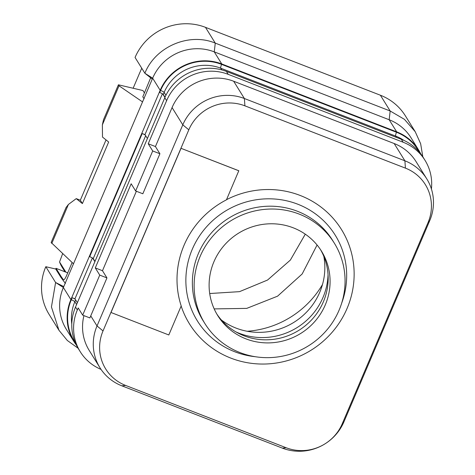 <?xml version="1.0" encoding="UTF-8"?>
<svg xmlns="http://www.w3.org/2000/svg" width="475" height="475" viewBox="0 0 475 475"><rect width="100%" height="100%" fill="white"/><g stroke="black" fill="none" stroke-linecap="round" stroke-linejoin="round"><path stroke-width="0.71" d="M152.707 150.961L148.236 143.759L155.438 146.555L159.909 153.752L142.838 193.77L135.636 190.974L152.707 150.961L159.909 153.752M148.236 143.759L166.618 100.664A47.405 45.79 -31.8 0 1 228.214 74.343L403.121 142.221A47.405 45.79 -31.8 0 1 425.012 160.312A47.405 45.79 -31.8 0 1 431.413 188.991M101.044 369.407A47.405 45.79 -31.8 0 1 80.275 351.767A47.405 45.79 -31.8 0 1 77.33 309.991L78.209 307.937L82.68 315.133L89.929 317.947A47.405 45.79 148.2 0 1 90.755 315.875L106.946 277.911L102.481 270.714L136.367 191.259M83.944 315.626A47.405 45.79 148.2 0 0 89.229 350.461L99.952 367.733A47.405 45.79 -31.8 0 1 97.013 325.951L182.792 124.836A47.405 45.79 -31.8 0 1 244.388 98.515L404.896 160.805A47.405 45.79 -31.8 0 1 426.787 178.891A47.405 45.79 -31.8 0 1 429.727 220.673L343.947 421.788A47.405 45.79 -31.8 0 1 282.352 448.115L121.843 385.819A47.405 45.79 -31.8 0 1 99.952 367.733M426.787 178.891L416.058 161.619A47.405 45.79 148.2 0 0 394.173 143.533L233.664 81.243A47.405 45.79 148.2 0 0 172.069 107.564L155.438 146.555M102.481 270.714L95.279 267.918L131.165 183.777L135.636 190.974M95.279 267.918L99.744 275.114L106.946 277.911M99.744 275.114L82.68 315.133M125.643 385.445A43.172 41.699 -31.8 0 1 103.028 330.927L188.812 129.812A43.172 41.699 -31.8 0 1 244.904 105.836L405.412 168.126A43.172 41.699 -31.8 0 1 428.022 222.65L342.243 423.765A43.172 41.699 -31.8 0 1 286.146 447.735L125.643 385.445L121.843 385.819M180.981 148.301L238.806 170.739L226.45 199.833A89.389 86.343 -31.8 0 0 181.201 305.924L168.809 334.964L110.954 312.473L180.981 148.301L238.836 170.792M110.99 312.526L181.017 148.348M204.873 323.528L203.116 320.702A76.184 73.589 -31.8 0 1 198.39 253.555A76.184 73.589 148.2 0 1 262.633 206.56A76.184 73.589 148.2 0 1 332.559 240.32L334.317 243.147A76.184 73.589 148.2 0 0 264.391 209.392A76.184 73.589 148.2 0 0 200.147 256.387A76.184 73.589 -31.8 0 0 204.873 323.528A76.184 73.589 -31.8 0 0 274.799 357.289A76.184 73.589 -31.8 0 0 339.043 310.294A76.184 73.589 148.2 0 0 334.317 243.147M245.919 338.853A61.061 58.983 -31.8 0 1 217.722 315.548A61.061 58.983 -31.8 0 1 223.974 245.64A61.061 58.983 -31.8 0 1 293.271 227.828A61.061 58.983 -31.8 0 1 321.468 251.127A61.061 58.983 -31.8 0 1 315.216 321.041A61.061 58.983 -31.8 0 1 245.919 338.853M320.488 249.601A61.061 58.983 148.2 0 1 312.692 318.666A61.061 58.983 148.2 0 1 244.007 335.772A61.061 58.983 -31.8 0 1 216.79 313.999M328.047 274.592A64.446 62.249 -31.8 0 1 235.832 331.853M323.813 256.352A64.446 62.249 -31.8 0 1 293.835 322.377A64.446 62.249 -31.8 0 1 221.362 319.972M322.489 284.513A92.554 89.395 -31.8 0 1 247.196 331.265M65.865 272.145L59.553 261.986L62.641 253.656M140.089 72.075L141.74 68.204M140.042 72.063L133.137 88.249M59.553 261.986L62.237 267.407A33.862 32.704 148.2 0 1 59.553 261.986M67.723 272.84A5.641 5.451 -31.8 0 1 67.248 272.68L67.569 273.202M76.327 345.004A47.405 45.79 -31.8 0 1 73.833 341.394L66.31 329.282A47.405 45.79 -31.8 0 1 63.371 287.506L63.757 286.603L55.605 282.506L45.808 266.707L55.735 269.028L56.032 268.327L67.248 272.68M45.808 266.707A54.174 52.333 148.2 0 0 49.157 314.492L58.959 330.279L67.325 340.486L78.084 348.234M63.757 286.603L152.653 78.179A47.405 45.79 -31.8 0 1 214.249 51.858L389.162 119.742L396.684 131.848L221.772 63.965A47.405 45.79 -31.8 0 0 160.176 90.292L70.894 299.618A47.405 45.79 -31.8 0 0 73.833 341.394M396.684 131.848A47.405 45.79 -31.8 0 1 418.57 149.94A47.405 45.79 -31.8 0 1 420.696 153.775M77.377 302.7L74.955 298.805L92.376 257.961M74.955 298.805L72.176 297.724A3.384 0.517 23.1 0 1 75.216 299.22M147.404 138.522L144.982 134.627L162.402 93.783M144.982 134.627L142.203 133.546A3.384 0.517 23.1 0 1 145.243 135.048M144.168 98.752L142.779 96.87L150.664 77.811M142.536 101.905L119.023 85.797L118.406 84.805L103.502 119.736L102.368 124.83L102.499 137.067L108.662 142.019L82.401 203.585L76.237 198.633L80.323 200.207L82.401 203.585M144.442 92.969L142.939 90.541L118.406 84.805M73.488 263.785L51.14 242.499L66.037 207.569L68.406 204.458L51.757 243.491M68.406 204.458L76.237 198.633M119.023 85.797L102.368 124.83M65.39 283.45L60.978 277.477L61.281 276.777L63.329 279.638C64.018 280.179 65.057 278.902 66.458 275.809L72.129 262.515M60.978 277.477L55.735 269.028M70.894 299.618L63.371 287.506L55.605 282.506L51.443 306.963L58.959 330.279M61.281 276.777L56.032 268.327M80.323 200.207L106.038 139.911M152.267 79.087L144.869 73.233L135.06 57.457A54.174 52.333 148.2 0 1 205.473 27.336L380.386 95.22A54.174 52.333 148.2 0 1 405.401 115.888L415.203 131.676L404.421 119.338L390.183 111.002L380.386 95.22M221.772 63.965L214.249 51.858L215.276 43.118L390.183 111.002L389.162 119.742A47.405 45.79 -31.8 0 1 411.053 137.827L418.57 149.94M422.815 156.78L420.642 143.705L415.203 131.676M205.473 27.336L215.276 43.118C189.157 32.193 155.384 46.651 144.863 73.245L152.653 78.179L160.176 90.292M94.881 261.654L92.726 258.18A3.384 0.517 23.1 0 0 89.686 256.678L142.203 133.546M425.012 160.312L423.195 157.385A47.405 45.79 -31.8 0 0 401.304 139.294L226.391 71.41L228.214 74.343M80.275 351.767L78.458 348.84A47.405 45.79 -31.8 0 1 75.513 307.064L164.801 97.737A47.405 45.79 -31.8 0 1 226.391 71.41M94.976 261.428L93.231 258.62A3.384 0.517 23.1 0 0 92.726 258.18M164.908 97.482L162.753 94.002A3.384 0.517 23.1 0 0 159.713 92.506L160.586 90.452A46.954 45.351 -31.8 0 1 221.593 64.38L396.506 132.258A46.954 45.351 -31.8 0 1 419.259 152M165.003 97.256L163.257 94.448A3.384 0.517 23.1 0 0 162.753 94.002M90.755 315.875L97.013 325.951L103.028 330.927M172.069 107.564L182.792 124.836L188.812 129.812M233.664 81.243L244.388 98.515L244.904 105.836M394.173 143.533L404.896 160.805L405.412 168.126M429.727 220.673L428.022 222.65M343.947 421.788L342.243 423.765M282.352 448.115L286.146 447.735M181.153 306.025A89.448 86.403 148.2 0 0 261.47 364.04A89.448 86.403 148.2 0 0 347.071 308.435A89.448 86.403 148.2 0 0 326.485 211.618A89.448 86.403 148.2 0 0 226.522 199.666M341.691 303.109A81.166 78.399 148.2 0 0 295.949 203.526A81.166 78.399 148.2 0 0 192.28 249.268A81.166 78.399 148.2 0 0 255.348 356.725M75.377 342.926A46.954 45.351 -31.8 0 1 71.303 299.778L72.176 297.724M401.304 139.294L403.121 142.221M75.513 307.064L77.33 309.991M164.801 97.737L166.618 100.664M93.231 258.62L145.659 135.713M163.257 94.448L164.136 92.393A3.384 0.517 23.1 0 0 160.586 90.452M165.929 95.285L164.136 92.393A43.569 42.085 -31.8 0 1 220.744 68.198A3.384 0.707 111.2 0 1 221.593 64.38M221.801 69.902L220.744 68.198L395.657 136.082A3.384 0.707 111.2 0 1 396.506 132.258M396.488 137.423L395.657 136.082A43.569 42.085 -31.8 0 1 403.922 140.404M71.784 324.033A43.569 42.085 -31.8 0 1 74.854 301.72A3.384 0.517 23.1 0 0 71.303 299.778M76.594 304.528L74.854 301.72L75.632 299.891M214.178 308.898L246.745 308.382L277.566 296.18L302.177 273.962L317.08 244.999M209.707 293.526L239.525 291.65L267.55 280.048L290.373 260.068L305.282 234.175M64.968 271.795L62.237 267.407"/></g></svg>
